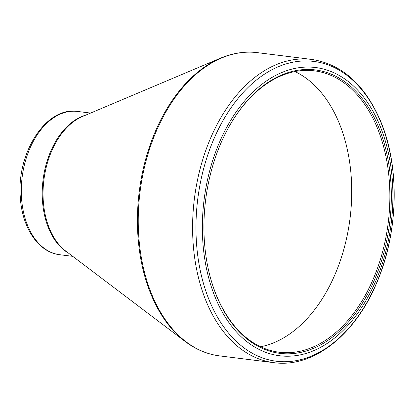<?xml version="1.0" encoding="UTF-8"?>
<svg xmlns="http://www.w3.org/2000/svg" width="415" height="415" viewBox="0 0 415 415"><rect width="100%" height="100%" fill="white"/><g stroke="black" fill="none" stroke-linecap="round" stroke-linejoin="round"><path stroke-width="0.62" d="M282.698 353.647A142.822 92.732 -82.9 0 1 209.86 275.648A142.822 92.732 -82.9 0 1 228.271 128.038A142.822 92.732 -82.9 0 1 386.064 150.355A142.822 92.732 -82.9 0 1 282.698 353.647M282.444 356.039A145.229 94.293 97.1 0 0 386.671 145.826A145.229 94.293 97.1 0 0 223.747 133.065A145.229 94.293 97.1 0 0 282.444 356.039M260.61 346.769A141.79 92.063 97.1 0 0 350.063 218.181A141.79 92.063 97.1 0 0 294.94 71.562M209.788 275.368A141.79 92.063 97.1 0 0 279.295 352.247A141.79 92.063 97.1 0 0 282.024 352.522A141.79 92.063 97.1 0 0 388.45 220.842A141.79 92.063 97.1 0 0 314.394 70.846A141.79 92.063 97.1 0 0 228.131 128.292M279.29 361.532A151.07 98.09 97.1 0 0 392.922 218.99A151.07 98.09 97.1 0 0 310.861 61.119A151.07 98.09 97.1 0 0 197.224 203.661A151.07 98.09 97.1 0 0 279.29 361.532M220.64 58.116L82.564 116.465A72.443 47.035 97.1 0 0 43.886 179.991A72.443 47.035 97.1 0 0 65.772 251.075L185.287 341.555A152.533 99.035 -82.9 0 1 139.207 191.88A152.533 99.035 -82.9 0 1 220.64 58.116C231.814 53.41 243.05 51.481 254.343 52.337L257.378 52.648A152.793 99.206 97.1 0 0 254.437 52.347A152.793 99.206 97.1 0 0 139.756 194.246A152.793 99.206 97.1 0 0 219.556 355.878L273.916 362.663A152.793 99.206 -82.9 0 1 194.116 201.026A152.793 99.206 -82.9 0 1 308.796 59.127A152.793 99.206 -82.9 0 1 311.743 59.428C341.856 64.185 364.744 84.608 380.405 120.713C400.107 166.628 398.556 232.514 376.685 282.926C355.069 335.066 313.232 368.183 273.916 362.663M59.703 254.711C38.268 252.393 21.917 227.425 20.304 197.151C16.574 153.659 45.147 107.646 76.09 111.298L77.574 111.448A72.184 46.869 97.1 0 0 76.178 111.308A72.184 46.869 97.1 0 0 22 178.346A72.184 46.869 97.1 0 0 59.703 254.711L72.713 256.335M68.522 253.16A72.184 46.869 -82.9 0 1 43.067 179.892A72.184 46.869 -82.9 0 1 85.739 115.121M257.378 52.648L311.743 59.428M77.574 111.448L90.584 113.072M219.556 355.878C207.287 354.311 195.864 349.534 185.287 341.555"/></g></svg>
